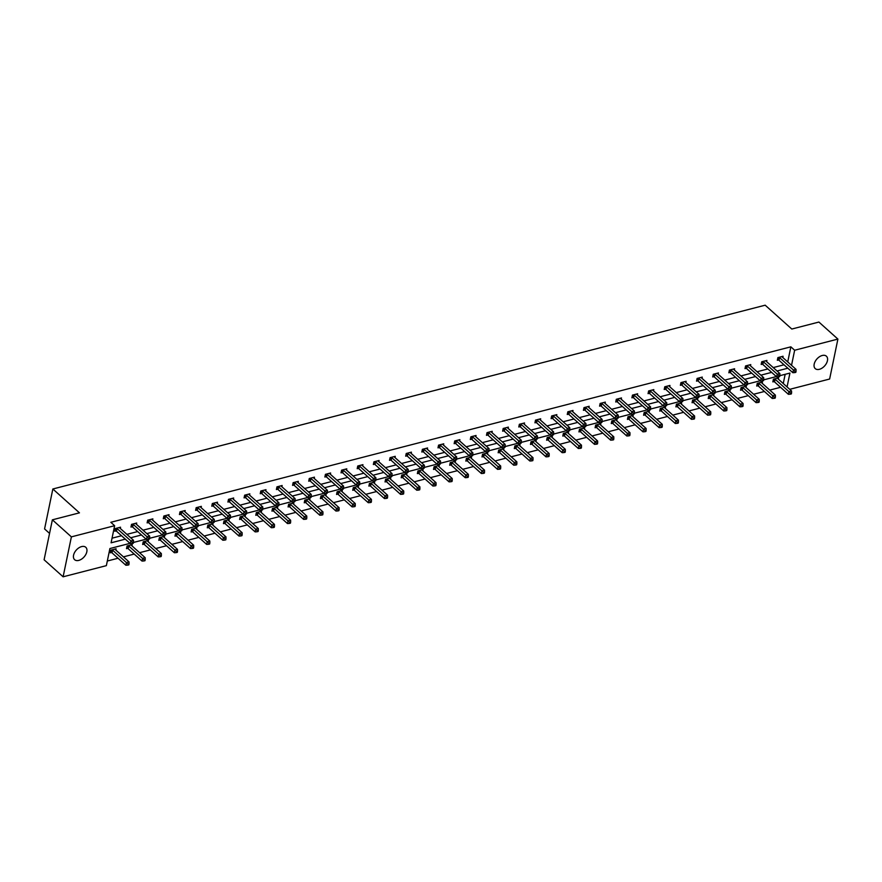 <?xml version="1.0" encoding="UTF-8"?>
<svg xmlns="http://www.w3.org/2000/svg" width="882" height="882" viewBox="0 0 882 882"><rect width="100%" height="100%" fill="white"/><g stroke="black" fill="none" stroke-linecap="round" stroke-linejoin="round"><path stroke-width="1.32" d="M81.629 546.586A8.346 5.193 -48.1 0 1 85.763 547.281A8.346 5.193 -48.1 0 1 85.841 554.436A8.346 5.193 -48.1 0 1 78.763 560.401A8.346 5.193 -48.1 0 1 74.628 559.706A8.346 5.193 -48.1 0 1 74.551 552.551A8.346 5.193 -48.1 0 1 81.629 546.586M822.245 355.49A8.346 5.193 -48.1 0 1 826.39 356.185A8.346 5.193 -48.1 0 1 826.456 363.34A8.346 5.193 -48.1 0 1 819.389 369.315A8.346 5.193 -48.1 0 1 815.244 368.621A8.346 5.193 -48.1 0 1 815.177 361.455A8.346 5.193 -48.1 0 1 822.245 355.49M49.557 533.401L44.574 528.935L52.843 488.992L765.179 305.194L791.804 329.041L818.893 322.051L837.9 339.085L829.631 379.028L789.743 389.326M107.317 561.018L118.056 558.24M123.414 556.862L134.218 554.072M139.577 552.694L150.37 549.905M155.739 548.516L166.533 545.738M171.891 544.348L182.695 541.57M188.053 540.181L198.847 537.392M204.216 536.013L215.01 533.224M220.368 531.846L231.172 529.057M236.53 527.679L247.324 524.889M252.693 523.5L263.486 520.722M268.845 519.333L279.649 516.554M285.007 515.165L295.801 512.376M301.17 510.998L311.963 508.208M317.322 506.83L328.126 504.041M333.484 502.663L344.278 499.873M349.647 498.484L360.44 495.706M365.798 494.317L376.603 491.539M381.961 490.149L392.755 487.36M398.124 485.982L408.917 483.193M414.275 481.815L425.08 479.025M430.438 477.647L441.232 474.858M446.601 473.469L457.394 470.69M462.752 469.301L473.557 466.523M478.915 465.134L489.708 462.344M495.078 460.966L505.871 458.177M511.229 456.799L522.034 454.01M527.392 452.631L538.185 449.842M543.555 448.453L554.348 445.675M559.706 444.285L570.511 441.507M575.869 440.118L586.662 437.329M592.031 435.951L602.825 433.161M608.183 431.783L618.988 428.994M624.346 427.616L635.139 424.826M640.508 423.437L651.302 420.659M656.66 419.27L667.465 416.491M672.823 415.102L683.616 412.313M688.985 410.935L699.779 408.146M705.137 406.767L715.941 403.978M721.3 402.6L732.093 399.811M737.462 398.421L748.256 395.643M753.614 394.254L764.418 391.476M769.777 390.087L780.57 387.297M130.007 543.356L109.897 548.538L106.358 565.649L63.107 576.806L71.387 536.862L114.627 525.705L111.088 542.816L125.31 539.145M71.387 536.862L52.369 519.829L44.1 559.772L63.107 576.806M136.445 524.294L136.71 523.026L131.528 524.36L130.966 527.061L132.124 526.763M168.771 515.948L169.024 514.691L163.843 516.025L163.291 518.726L164.449 518.429M201.085 507.613L201.35 506.356L196.168 507.69L195.606 510.391L196.763 510.083M233.399 499.278L233.664 498.01L228.482 499.344L227.92 502.045L229.077 501.748M265.725 490.932L265.978 489.675L260.796 491.009L260.245 493.711L261.403 493.413M298.039 482.597L298.303 481.34L293.122 482.675L292.559 485.376L293.717 485.067M330.353 474.262L330.618 472.995L325.436 474.329L324.874 477.03L326.031 476.732M362.678 465.917L362.932 464.66L357.75 465.994L357.199 468.695L358.357 468.397M394.993 457.582L395.257 456.325L390.076 457.659L389.513 460.36L390.671 460.051M427.307 449.247L427.572 447.979L422.39 449.313L421.828 452.014L422.985 451.716M459.632 440.901L459.886 439.644L454.704 440.978L454.153 443.679L455.31 443.381M491.947 432.566L492.211 431.309L487.029 432.643L486.467 435.344L487.625 435.035M524.261 424.231L524.525 422.963L519.344 424.297L518.781 426.998L519.939 426.701M556.586 415.885L556.84 414.628L551.658 415.962L551.107 418.663L552.264 418.366M588.9 407.55L589.165 406.293L583.983 407.627L583.421 410.328L584.579 410.02M621.215 399.215L621.479 397.947L616.298 399.281L615.735 401.983L616.904 401.685M653.54 390.869L653.794 389.612L648.612 390.947L648.061 393.648L649.218 393.35M685.854 382.534L686.119 381.278L680.937 382.612L680.375 385.313L681.532 385.004M718.168 374.2L718.433 372.932L713.251 374.266L712.689 376.967L713.858 376.669M750.494 365.854L750.747 364.597L745.566 365.931L745.014 368.632L746.172 368.334M782.808 357.519L783.073 356.262L777.891 357.596L777.329 360.297L778.486 359.988M112.047 538.185L121.507 535.738M126.865 534.36L137.669 531.57M143.027 530.181L153.821 527.403M159.19 526.014L169.983 523.235M175.342 521.846L186.146 519.057M191.504 517.679L202.298 514.89M207.667 513.511L218.46 510.722M223.819 509.344L234.623 506.555M239.981 505.166L250.775 502.387M256.144 500.998L266.937 498.22M272.295 496.831L283.1 494.041M288.458 492.663L299.252 489.874M304.621 488.496L315.414 485.706M320.772 484.328L331.577 481.539M336.935 480.15L347.728 477.371M353.098 475.982L363.891 473.204M369.249 471.815L380.054 469.026M385.412 467.647L396.205 464.858M401.575 463.48L412.368 460.691M417.726 459.313L428.531 456.523M433.889 455.134L444.682 452.356M450.052 450.967L460.845 448.188M466.203 446.799L477.008 444.01M482.366 442.632L493.159 439.842M498.528 438.464L509.322 435.675M514.68 434.297L525.485 431.507M530.843 430.118L541.636 427.34M547.005 425.951L557.799 423.173M563.157 421.783L573.962 418.994M579.32 417.616L590.113 414.827M595.482 413.449L606.276 410.659M611.634 409.281L622.438 406.492M627.797 405.103L638.59 402.324M643.959 400.935L654.753 398.157M660.111 396.768L670.915 393.978M676.274 392.6L687.067 389.811M692.436 388.433L703.23 385.643M708.588 384.265L719.392 381.476M724.75 380.087L735.544 377.309M740.913 375.919L751.707 373.141M757.065 371.752L767.869 368.963M773.227 367.585L784.021 364.795M787.725 361.929L790.856 346.835L110.823 522.298L114.627 525.705M766.645 361.686L766.91 360.429L761.728 361.763L761.166 364.464L762.335 364.167M734.331 370.021L734.596 368.764L729.414 370.098L728.852 372.799L730.009 372.502M702.017 378.367L702.27 377.099L697.089 378.444L696.537 381.134L697.695 380.837M669.692 386.702L669.956 385.445L664.774 386.779L664.212 389.48L665.381 389.183M637.377 395.037L637.642 393.78L632.46 395.114L631.898 397.815L633.056 397.517M605.063 403.383L605.317 402.115L600.135 403.46L599.584 406.15L600.741 405.852M572.738 411.718L573.002 410.461L567.821 411.795L567.258 414.496L568.416 414.198M540.423 420.053L540.688 418.796L535.506 420.13L534.944 422.831L536.102 422.533M508.109 428.398L508.363 427.131L503.181 428.476L502.63 431.166L503.787 430.868M475.784 436.733L476.048 435.476L470.867 436.81L470.304 439.512L471.462 439.214M443.47 445.068L443.734 443.811L438.552 445.145L437.99 447.847L439.148 447.549M411.155 453.414L411.409 452.146L406.227 453.491L405.676 456.181L406.834 455.884M378.83 461.749L379.095 460.492L373.913 461.826L373.351 464.527L374.508 464.23M346.516 470.084L346.78 468.827L341.599 470.161L341.036 472.862L342.194 472.565M314.201 478.43L314.455 477.162L309.273 478.507L308.722 481.197L309.88 480.899M281.876 486.765L282.141 485.508L276.959 486.842L276.397 489.543L277.554 489.245M249.562 495.1L249.827 493.843L244.645 495.177L244.082 497.878L245.24 497.58M217.248 503.446L217.501 502.178L212.319 503.523L211.768 506.213L212.926 505.915M184.922 511.781L185.187 510.524L180.005 511.858L179.443 514.559L180.601 514.261M152.608 520.115L152.873 518.859L147.691 520.193L147.129 522.894L148.286 522.596M120.294 528.461L120.547 527.193L115.366 528.538L114.814 531.229L115.972 530.931M52.369 519.829L79.457 512.839L52.843 488.992M790.856 346.835L794.649 350.242L837.9 339.085M787.064 386.922L789.93 373.075L779.842 375.688M776.358 376.581L763.68 379.855M760.207 380.748L747.517 384.023M744.044 384.916L731.365 388.19M727.882 389.083L715.203 392.358M711.73 393.262L699.04 396.525M695.567 397.429L682.889 400.704M679.405 401.597L666.726 404.871M663.253 405.764L650.563 409.039M647.09 409.932L634.412 413.206M630.928 414.099L618.249 417.373M614.776 418.277L602.086 421.541M598.613 422.445L585.935 425.719M582.451 426.612L569.772 429.887M566.299 430.78L553.609 434.054M550.136 434.947L537.458 438.222M533.974 439.115L521.295 442.389M517.822 443.293L505.132 446.557M501.66 447.461L488.981 450.735M485.497 451.628L472.818 454.903M469.345 455.796L456.656 459.07M453.183 459.963L440.504 463.237M437.02 464.13L424.341 467.405M420.868 468.309L408.179 471.572M404.706 472.476L392.027 475.751M388.543 476.644L375.864 479.918M372.391 480.811L359.702 484.086M356.229 484.979L343.55 488.253M340.066 489.146L327.387 492.421M323.915 493.325L311.225 496.588M307.752 497.492L295.073 500.767M291.589 501.66L278.91 504.934M275.438 505.827L262.748 509.101M259.275 509.994L246.596 513.269M243.112 514.162L230.434 517.436M226.961 518.34L214.271 521.604M210.798 522.508L198.119 525.782M194.635 526.675L181.957 529.95M178.484 530.843L165.794 534.117M162.321 535.01L149.642 538.285M146.158 539.178L133.48 542.452M791.529 365.335L794.649 350.242M130.668 537.766L141.473 534.977M146.831 533.588L157.624 530.81M162.994 529.421L173.787 526.642M179.145 525.253L189.95 522.464M195.308 521.086L206.101 518.296M211.471 516.918L222.264 514.129M227.622 512.751L238.427 509.961M243.785 508.572L254.578 505.794M259.947 504.405L270.741 501.626M276.099 500.237L286.904 497.448M292.262 496.07L303.055 493.281M308.424 491.902L319.218 489.113M324.576 487.735L335.38 484.946M340.739 483.557L351.532 480.778M356.901 479.389L367.695 476.611M373.053 475.222L383.857 472.432M389.216 471.054L400.009 468.265M405.378 466.887L416.172 464.097M421.53 462.719L432.334 459.93M437.692 458.541L448.486 455.762M453.855 454.373L464.649 451.595M470.007 450.206L480.811 447.417M486.169 446.038L496.963 443.249M502.332 441.871L513.126 439.082M518.484 437.704L529.288 434.914M534.646 433.525L545.44 430.747M550.809 429.358L561.602 426.579M566.961 425.19L577.765 422.401M583.123 421.023L593.917 418.233M599.286 416.855L610.079 414.066M615.438 412.688L626.242 409.898M631.6 408.509L642.394 405.731M647.763 404.342L658.556 401.564M663.914 400.174L674.719 397.385M680.077 396.007L690.871 393.218M696.24 391.84L707.033 389.05M712.391 387.672L723.196 384.883M728.554 383.494L739.348 380.715M744.717 379.326L755.51 376.548M760.868 375.159L771.673 372.369M777.031 370.991L787.824 368.202M783.26 383.516L785.167 374.31M111.496 552.529L110.338 552.827L110.9 550.125L116.082 548.791L115.818 550.048M127.658 548.361L126.501 548.659L127.063 545.958L132.234 544.624L131.98 545.881M143.821 544.183L142.652 544.492L143.215 541.791L148.397 540.457L148.132 541.713M159.973 540.016L158.815 540.313L159.377 537.623L164.559 536.278L164.295 537.546M176.135 535.848L174.978 536.146L175.54 533.445L180.711 532.111L180.457 533.367M192.298 531.681L191.129 531.978L191.692 529.277L196.873 527.943L196.609 529.2M208.45 527.513L207.292 527.811L207.854 525.11L213.036 523.776L212.771 525.033M224.612 523.346L223.455 523.643L224.017 520.942L229.188 519.608L228.934 520.865M240.775 519.167L239.606 519.476L240.169 516.775L245.35 515.441L245.086 516.698M256.927 515L255.769 515.297L256.331 512.607L261.513 511.262L261.248 512.53M273.089 510.832L271.932 511.13L272.494 508.429L277.665 507.095L277.411 508.352M289.252 506.665L288.083 506.963L288.646 504.261L293.827 502.927L293.563 504.184M305.404 502.497L304.246 502.795L304.808 500.094L309.99 498.76L309.725 500.017M321.566 498.33L320.409 498.628L320.971 495.927L326.142 494.593L325.888 495.849M337.729 494.152L336.56 494.46L337.122 491.759L342.304 490.425L342.04 491.682M353.88 489.984L352.723 490.282L353.285 487.592L358.467 486.247L358.202 487.514M370.043 485.817L368.885 486.114L369.448 483.413L374.618 482.079L374.365 483.336M386.206 481.649L385.037 481.947L385.599 479.246L390.781 477.912L390.517 479.169M402.357 477.482L401.2 477.779L401.762 475.078L406.944 473.744L406.679 475.001M418.52 473.314L417.362 473.612L417.925 470.911L423.095 469.577L422.842 470.834M434.683 469.136L433.514 469.445L434.076 466.743L439.258 465.398L438.993 466.666M450.834 464.968L449.677 465.266L450.239 462.576L455.421 461.231L455.156 462.499M466.997 460.801L465.839 461.099L466.402 458.397L471.572 457.063L471.319 458.32M483.16 456.633L481.991 456.931L482.553 454.23L487.735 452.896L487.47 454.153M499.311 452.466L498.154 452.764L498.716 450.063L503.898 448.729L503.633 449.985M515.474 448.299L514.316 448.596L514.879 445.895L520.049 444.561L519.796 445.818M531.637 444.12L530.468 444.429L531.03 441.728L536.212 440.383L535.947 441.65M547.788 439.953L546.631 440.25L547.193 437.56L552.375 436.215L552.11 437.483M563.951 435.785L562.793 436.083L563.355 433.382L568.526 432.048L568.273 433.305M580.113 431.618L578.945 431.915L579.507 429.214L584.689 427.88L584.424 429.137M596.265 427.45L595.107 427.748L595.67 425.047L600.851 423.713L600.587 424.97M612.428 423.283L611.27 423.581L611.832 420.879L617.003 419.545L616.75 420.802M628.59 419.104L627.422 419.413L627.984 416.712L633.166 415.367L632.901 416.635M644.742 414.937L643.584 415.235L644.147 412.544L649.328 411.199L649.064 412.467M660.905 410.769L659.747 411.067L660.309 408.366L665.48 407.032L665.226 408.289M677.067 406.602L675.899 406.9L676.461 404.199L681.643 402.865L681.378 404.121M693.219 402.435L692.061 402.732L692.624 400.031L697.805 398.697L697.541 399.954M709.382 398.267L708.224 398.565L708.786 395.864L713.957 394.53L713.703 395.786M725.544 394.089L724.376 394.386L724.938 391.696L730.12 390.351L729.855 391.619M741.696 389.921L740.538 390.219L741.101 387.529L746.282 386.184L746.018 387.452M757.859 385.754L756.701 386.051L757.263 383.35L762.434 382.016L762.18 383.273M774.021 381.586L772.853 381.884L773.415 379.183L778.597 377.849L778.332 379.106M779.578 357.618L779.015 360.308L792.863 372.711L793.414 370.01L779.578 357.618A1.301 0.695 11.7 0 0 779.225 357.375L779.049 357.298M795.013 371.509L794.792 372.59L795.829 372.325L796.049 371.245L795.013 371.509L793.414 370.01L796.005 369.349L782.169 356.945A1.301 0.695 11.7 0 1 781.959 356.67L781.904 356.56M779.015 360.308A1.301 0.695 11.7 0 0 778.663 360.077L777.494 359.503M792.863 372.711L794.792 372.59M796.049 371.245L796.005 369.349M773.018 381.101L774.187 381.674A1.301 0.695 -168.3 0 1 774.55 381.906L788.387 394.309L788.949 391.608L791.54 390.935L777.692 378.532A1.301 0.695 -168.3 0 1 777.483 378.268L777.439 378.146M774.572 378.885L774.749 378.973A1.301 0.695 -168.3 0 1 775.102 379.205L790.548 393.107L790.327 394.177L791.363 393.912L791.584 392.832L790.548 393.107M791.54 390.935L791.584 392.832M790.327 394.177L788.387 394.309M763.415 361.785L762.864 364.487L776.7 376.879L777.263 374.188L763.415 361.785A1.301 0.695 11.7 0 0 763.062 361.543L762.886 361.466M778.861 375.677L778.63 376.757L779.666 376.493L779.897 375.412L778.861 375.677L777.263 374.188L779.853 373.516L766.006 361.113A1.301 0.695 11.7 0 1 765.797 360.837L765.752 360.727M762.864 364.487A1.301 0.695 11.7 0 0 762.5 364.244L761.331 363.682M776.7 376.879L778.63 376.757M779.897 375.412L779.853 373.516M747.263 365.953L746.701 368.654L760.538 381.057L761.1 378.356L747.263 365.953A1.301 0.695 11.7 0 0 746.9 365.721L746.734 365.633M762.698 379.844L762.478 380.925L763.514 380.66L763.735 379.58L762.698 379.844L761.1 378.356L763.691 377.683L749.854 365.28A1.301 0.695 11.7 0 1 749.645 365.005L749.59 364.894M746.701 368.654A1.301 0.695 11.7 0 0 746.348 368.411L745.169 367.849M760.538 381.057L762.478 380.925M763.735 379.58L763.691 377.683M756.866 385.269L758.035 385.842A1.301 0.695 -168.3 0 1 758.388 386.073L772.235 398.477L772.786 395.775L775.377 395.103L761.541 382.711A1.301 0.695 -168.3 0 1 761.331 382.435L761.276 382.314M758.421 383.053L758.586 383.141A1.301 0.695 -168.3 0 1 758.95 383.372L774.385 397.275L774.164 398.355L775.201 398.08L775.421 396.999L774.385 397.275M775.377 395.103L775.421 396.999M774.164 398.355L772.235 398.477M740.704 389.436L741.872 390.009A1.301 0.695 -168.3 0 1 742.225 390.241L756.072 402.644L756.635 399.943L759.215 399.281L745.378 386.878A1.301 0.695 -168.3 0 1 745.169 386.603L745.125 386.481M742.258 387.22L742.435 387.308A1.301 0.695 -168.3 0 1 742.787 387.54L758.233 401.442L758.002 402.523L759.038 402.258L759.259 401.178L758.233 401.442M759.215 399.281L759.259 401.178M758.002 402.523L756.072 402.644M731.101 370.12L730.539 372.821L744.386 385.225L744.937 382.523L731.101 370.12A1.301 0.695 11.7 0 0 730.748 369.889L730.572 369.801M746.536 384.023L746.315 385.092L747.352 384.828L747.572 383.747L746.536 384.023L744.937 382.523L747.528 381.851L733.692 369.448A1.301 0.695 11.7 0 1 733.482 369.183L733.427 369.062M730.539 372.821A1.301 0.695 11.7 0 0 730.186 372.59L729.017 372.017M744.386 385.225L746.315 385.092M747.572 383.747L747.528 381.851M724.541 393.604L725.71 394.177A1.301 0.695 -168.3 0 1 726.073 394.408L739.91 406.811L740.472 404.11L743.063 403.449L729.216 391.046A1.301 0.695 -168.3 0 1 729.006 390.77L728.962 390.66M726.095 391.399L726.272 391.476A1.301 0.695 -168.3 0 1 726.625 391.718L742.071 405.61L741.85 406.69L742.887 406.426L743.107 405.345L742.071 405.61M743.063 403.449L743.107 405.345M741.85 406.69L739.91 406.811M714.938 374.288L714.387 376.989L728.223 389.392L728.786 386.691L714.938 374.288A1.301 0.695 11.7 0 0 714.585 374.056L714.409 373.968M730.384 388.19L730.153 389.271L731.189 388.995L731.421 387.915L730.384 388.19L728.786 386.691L731.376 386.029L717.529 373.626A1.301 0.695 11.7 0 1 717.32 373.351L717.275 373.229M714.387 376.989A1.301 0.695 11.7 0 0 714.023 376.757L712.854 376.184M728.223 389.392L730.153 389.271M731.421 387.915L731.376 386.029M708.389 397.771L709.558 398.344A1.301 0.695 -168.3 0 1 709.911 398.587L723.758 410.979L724.309 408.289L726.9 407.616L713.064 395.213A1.301 0.695 -168.3 0 1 712.854 394.938L712.799 394.827M709.944 395.566L710.109 395.643A1.301 0.695 -168.3 0 1 710.473 395.886L725.908 409.777L725.688 410.858L726.724 410.593L726.944 409.513L725.908 409.777M726.9 407.616L726.944 409.513M725.688 410.858L723.758 410.979M698.787 378.455L698.224 381.156L712.061 393.559L712.623 390.858L698.787 378.455A1.301 0.695 11.7 0 0 698.423 378.224L698.257 378.135M714.222 392.358L714.001 393.438L715.037 393.174L715.258 392.093L714.222 392.358L712.623 390.858L715.214 390.197L701.377 377.794A1.301 0.695 11.7 0 1 701.168 377.518L701.113 377.397M698.224 381.156A1.301 0.695 11.7 0 0 697.86 380.925L696.692 380.351M712.061 393.559L714.001 393.438M715.258 392.093L715.214 390.197M692.227 401.949L693.395 402.512A1.301 0.695 -168.3 0 1 693.748 402.754L707.596 415.157L708.158 412.456L710.738 411.784L696.901 399.381A1.301 0.695 -168.3 0 1 696.692 399.105L696.648 398.995M693.781 399.733L693.958 399.822A1.301 0.695 -168.3 0 1 694.31 400.053L709.756 413.945L709.525 415.025L710.561 414.76L710.782 413.68L709.756 413.945M710.738 411.784L710.782 413.68M709.525 415.025L707.596 415.157M682.624 382.634L682.062 385.324L695.909 397.727L696.46 395.026L682.624 382.634A1.301 0.695 11.7 0 0 682.271 382.391L682.095 382.314M698.059 396.525L697.838 397.606L698.875 397.341L699.095 396.261L698.059 396.525L696.46 395.026L699.051 394.364L685.215 381.961A1.301 0.695 11.7 0 1 685.005 381.685L684.95 381.575M682.062 385.324A1.301 0.695 11.7 0 0 681.709 385.092L680.54 384.519M695.909 397.727L697.838 397.606M699.095 396.261L699.051 394.364M676.064 406.117L677.233 406.69A1.301 0.695 -168.3 0 1 677.596 406.922L691.433 419.325L691.995 416.624L694.586 415.951L680.739 403.548A1.301 0.695 -168.3 0 1 680.529 403.283L680.485 403.162M677.619 403.901L677.795 403.989A1.301 0.695 -168.3 0 1 678.148 404.221L693.594 418.123L693.373 419.193L694.41 418.928L694.63 417.848L693.594 418.123M694.586 415.951L694.63 417.848M693.373 419.193L691.433 419.325M666.461 386.801L665.91 389.502L679.746 401.894L680.309 399.204L666.461 386.801A1.301 0.695 11.7 0 0 666.108 386.559L665.932 386.481M681.907 400.693L681.676 401.773L682.712 401.508L682.944 400.428L681.907 400.693L680.309 399.204L682.9 398.532L669.052 386.129A1.301 0.695 11.7 0 1 668.843 385.853L668.799 385.743M665.91 389.502A1.301 0.695 11.7 0 0 665.546 389.26L664.378 388.697M679.746 401.894L681.676 401.773M682.944 400.428L682.9 398.532M659.912 410.284L661.081 410.858A1.301 0.695 -168.3 0 1 661.434 411.089L675.281 423.492L675.832 420.791L678.423 420.119L664.587 407.727A1.301 0.695 -168.3 0 1 664.378 407.451L664.322 407.33M661.467 408.068L661.632 408.157A1.301 0.695 -168.3 0 1 661.996 408.388L677.431 422.291L677.211 423.371L678.247 423.095L678.467 422.015L677.431 422.291M678.423 420.119L678.467 422.015M677.211 423.371L675.281 423.492M650.31 390.969L649.747 393.67L663.584 406.073L664.146 403.372L650.31 390.969A1.301 0.695 11.7 0 0 649.946 390.737L649.78 390.649M665.745 404.86L665.524 405.94L666.56 405.676L666.781 404.595L665.745 404.86L664.146 403.372L666.737 402.699L652.901 390.296A1.301 0.695 11.7 0 1 652.691 390.02L652.636 389.91M649.747 393.67A1.301 0.695 11.7 0 0 649.384 393.427L648.215 392.865M663.584 406.073L665.524 405.94M666.781 404.595L666.737 402.699M643.75 414.452L644.918 415.025A1.301 0.695 -168.3 0 1 645.271 415.257L659.119 427.66L659.681 424.959L662.261 424.297L648.424 411.894A1.301 0.695 -168.3 0 1 648.215 411.618L648.171 411.497M645.304 412.236L645.481 412.324A1.301 0.695 -168.3 0 1 645.833 412.555L661.268 426.458L661.048 427.538L662.084 427.274L662.305 426.193L661.268 426.458M662.261 424.297L662.305 426.193M661.048 427.538L659.119 427.66M634.147 395.136L633.585 397.837L647.432 410.24L647.983 407.539L634.147 395.136A1.301 0.695 11.7 0 0 633.794 394.904L633.618 394.816M649.582 409.039L649.361 410.108L650.398 409.843L650.618 408.763L649.582 409.039L647.983 407.539L650.574 406.867L636.738 394.463A1.301 0.695 11.7 0 1 636.528 394.199L636.473 394.078M633.585 397.837A1.301 0.695 11.7 0 0 633.232 397.606L632.063 397.032M647.432 410.24L649.361 410.108M650.618 408.763L650.574 406.867M617.984 399.303L617.433 402.005L631.269 414.408L631.832 411.707L617.984 399.303A1.301 0.695 11.7 0 0 617.632 399.072L617.455 398.984M633.43 413.206L633.199 414.286L634.235 414.011L634.467 412.93L633.43 413.206L631.832 411.707L634.423 411.045L620.575 398.642A1.301 0.695 11.7 0 1 620.366 398.366L620.322 398.245M617.433 402.005A1.301 0.695 11.7 0 0 617.069 401.773L615.901 401.2M631.269 414.408L633.199 414.286M634.467 412.93L634.423 411.045M601.833 403.471L601.27 406.172L615.107 418.575L615.669 415.874L601.833 403.471A1.301 0.695 11.7 0 0 601.469 403.239L601.303 403.151M617.268 417.373L617.047 418.454L618.084 418.189L618.304 417.109L617.268 417.373L615.669 415.874L618.26 415.213L604.424 402.809A1.301 0.695 11.7 0 1 604.214 402.534L604.159 402.413M601.27 406.172A1.301 0.695 11.7 0 0 600.907 405.94L599.738 405.367M615.107 418.575L617.047 418.454M618.304 417.109L618.26 415.213M585.67 407.649L585.108 410.339L598.955 422.743L599.506 420.041L585.67 407.649A1.301 0.695 11.7 0 0 585.317 407.407L585.141 407.33M601.105 421.541L600.885 422.621L601.921 422.357L602.141 421.276L601.105 421.541L599.506 420.041L602.097 419.38L588.261 406.977A1.301 0.695 11.7 0 1 588.051 406.701L587.996 406.591M585.108 410.339A1.301 0.695 11.7 0 0 584.755 410.108L583.586 409.535M598.955 422.743L600.885 422.621M602.141 421.276L602.097 419.38M569.507 411.817L568.956 414.518L582.793 426.91L583.355 424.22L569.507 411.817A1.301 0.695 11.7 0 0 569.155 411.574L568.978 411.497M584.953 425.708L584.722 426.789L585.758 426.524L585.99 425.444L584.953 425.708L583.355 424.22L585.946 423.547L572.098 411.144A1.301 0.695 11.7 0 1 571.889 410.869L571.845 410.758M568.956 414.518A1.301 0.695 11.7 0 0 568.592 414.275L567.424 413.713M582.793 426.91L584.722 426.789M585.99 425.444L585.946 423.547M553.356 415.984L552.793 418.685L566.63 431.089L567.192 428.387L553.356 415.984A1.301 0.695 11.7 0 0 552.992 415.753L552.827 415.665M568.791 429.876L568.57 430.956L569.607 430.692L569.827 429.611L568.791 429.876L567.192 428.387L569.783 427.715L555.947 415.312A1.301 0.695 11.7 0 1 555.737 415.036L555.682 414.926M552.793 418.685A1.301 0.695 11.7 0 0 552.43 418.443L551.261 417.881M566.63 431.089L568.57 430.956M569.827 429.611L569.783 427.715M537.193 420.152L536.631 422.853L550.478 435.256L551.029 432.555L537.193 420.152A1.301 0.695 11.7 0 0 536.84 419.92L536.664 419.832M552.628 434.054L552.408 435.124L553.444 434.859L553.664 433.779L552.628 434.054L551.029 432.555L553.62 431.882L539.784 419.479A1.301 0.695 11.7 0 1 539.575 419.215L539.519 419.093M536.631 422.853A1.301 0.695 11.7 0 0 536.278 422.621L535.109 422.048M550.478 435.256L552.408 435.124M553.664 433.779L553.62 431.882M521.03 424.319L520.479 427.02L534.316 439.423L534.878 436.722L521.03 424.319A1.301 0.695 11.7 0 0 520.678 424.088L520.501 423.999M536.476 438.222L536.245 439.302L537.281 439.027L537.513 437.957L536.476 438.222L534.878 436.722L537.469 436.061L523.621 423.658A1.301 0.695 11.7 0 1 523.412 423.382L523.368 423.261M520.479 427.02A1.301 0.695 11.7 0 0 520.115 426.789L518.947 426.215M534.316 439.423L536.245 439.302M537.513 437.957L537.469 436.061M504.879 428.487L504.317 431.188L518.153 443.591L518.715 440.89L504.879 428.487A1.301 0.695 11.7 0 0 504.515 428.255L504.35 428.167M520.314 442.389L520.093 443.47L521.13 443.205L521.35 442.125L520.314 442.389L518.715 440.89L521.306 440.228L507.47 427.825A1.301 0.695 11.7 0 1 507.26 427.55L507.205 427.439M504.317 431.188A1.301 0.695 11.7 0 0 503.953 430.956L502.784 430.383M518.153 443.591L520.093 443.47M521.35 442.125L521.306 440.228M488.716 432.665L488.154 435.355L502.001 447.758L502.553 445.057L488.716 432.665A1.301 0.695 11.7 0 0 488.363 432.423L488.187 432.345M504.151 446.557L503.931 447.637L504.967 447.372L505.188 446.292L504.151 446.557L502.553 445.057L505.143 444.396L491.307 431.993A1.301 0.695 11.7 0 1 491.098 431.717L491.042 431.607M488.154 435.355A1.301 0.695 11.7 0 0 487.801 435.124L486.632 434.55M502.001 447.758L503.931 447.637M505.188 446.292L505.143 444.396M627.587 418.619L628.756 419.193A1.301 0.695 -168.3 0 1 629.12 419.424L642.956 431.827L643.518 429.126L646.109 428.465L632.262 416.061A1.301 0.695 -168.3 0 1 632.052 415.786L632.008 415.676M629.142 416.414L629.318 416.491A1.301 0.695 -168.3 0 1 629.671 416.734L645.117 430.625L644.896 431.706L645.933 431.441L646.153 430.361L645.117 430.625M646.109 428.465L646.153 430.361M644.896 431.706L642.956 431.827M611.435 422.798L612.604 423.36A1.301 0.695 -168.3 0 1 612.957 423.603L626.804 435.995L627.356 433.305L629.946 432.632L616.11 420.229A1.301 0.695 -168.3 0 1 615.901 419.953L615.845 419.843M612.99 420.582L613.155 420.659A1.301 0.695 -168.3 0 1 613.519 420.901L628.954 434.793L628.734 435.873L629.77 435.609L629.991 434.528L628.954 434.793M629.946 432.632L629.991 434.528M628.734 435.873L626.804 435.995M595.273 426.965L596.441 427.527A1.301 0.695 -168.3 0 1 596.794 427.77L610.642 440.173L611.204 437.472L613.784 436.799L599.947 424.396A1.301 0.695 -168.3 0 1 599.738 424.121L599.694 424.01M596.827 424.749L597.004 424.837A1.301 0.695 -168.3 0 1 597.357 425.069L612.792 438.96L612.571 440.041L613.607 439.776L613.828 438.696L612.792 438.96M613.784 436.799L613.828 438.696M612.571 440.041L610.642 440.173M579.11 431.133L580.279 431.706A1.301 0.695 -168.3 0 1 580.643 431.937L594.479 444.341L595.041 441.639L597.632 440.967L583.785 428.564A1.301 0.695 -168.3 0 1 583.575 428.299L583.531 428.178M580.665 428.917L580.841 429.005A1.301 0.695 -168.3 0 1 581.194 429.236L596.64 443.139L596.419 444.208L597.456 443.944L597.676 442.863L596.64 443.139M597.632 440.967L597.676 442.863M596.419 444.208L594.479 444.341M562.959 435.3L564.127 435.873A1.301 0.695 -168.3 0 1 564.48 436.105L578.327 448.508L578.879 445.807L581.47 445.134L567.633 432.742A1.301 0.695 -168.3 0 1 567.424 432.467L567.369 432.345M564.513 433.084L564.678 433.172A1.301 0.695 -168.3 0 1 565.042 433.404L580.477 447.306L580.257 448.387L581.293 448.111L581.514 447.031L580.477 447.306M581.47 445.134L581.514 447.031M580.257 448.387L578.327 448.508M546.796 439.468L547.965 440.041A1.301 0.695 -168.3 0 1 548.317 440.272L562.165 452.675L562.727 449.974L565.307 449.313L551.471 436.91A1.301 0.695 -168.3 0 1 551.261 436.634L551.217 436.513M548.35 437.252L548.527 437.34A1.301 0.695 -168.3 0 1 548.88 437.571L564.315 451.474L564.094 452.554L565.13 452.29L565.351 451.209L564.315 451.474M565.307 449.313L565.351 451.209M564.094 452.554L562.165 452.675M530.633 443.635L531.802 444.208A1.301 0.695 -168.3 0 1 532.166 444.44L546.002 456.843L546.564 454.142L549.155 453.48L535.308 441.077A1.301 0.695 -168.3 0 1 535.098 440.802L535.054 440.691M532.188 441.43L532.364 441.507A1.301 0.695 -168.3 0 1 532.717 441.75L548.163 455.641L547.942 456.722L548.979 456.457L549.199 455.377L548.163 455.641M549.155 453.48L549.199 455.377M547.942 456.722L546.002 456.843M514.482 447.813L515.65 448.376A1.301 0.695 -168.3 0 1 516.003 448.618L529.85 461.01L530.402 458.32L532.993 457.648L519.156 445.245A1.301 0.695 -168.3 0 1 518.947 444.969L518.892 444.859M516.036 445.597L516.202 445.675A1.301 0.695 -168.3 0 1 516.565 445.917L532 459.809L531.78 460.889L532.816 460.625L533.037 459.544L532 459.809M532.993 457.648L533.037 459.544M531.78 460.889L529.85 461.01M498.319 451.981L499.488 452.543A1.301 0.695 -168.3 0 1 499.84 452.786L513.688 465.189L514.25 462.488L516.83 461.815L502.994 449.412A1.301 0.695 -168.3 0 1 502.784 449.136L502.74 449.026M499.873 449.765L500.05 449.853A1.301 0.695 -168.3 0 1 500.403 450.085L515.838 463.976L515.617 465.057L516.654 464.792L516.874 463.712L515.838 463.976M516.83 461.815L516.874 463.712M515.617 465.057L513.688 465.189M482.156 456.148L483.325 456.722A1.301 0.695 -168.3 0 1 483.689 456.953L497.525 469.356L498.087 466.655L500.678 465.983L486.831 453.58A1.301 0.695 -168.3 0 1 486.621 453.315L486.577 453.194M483.711 453.932L483.887 454.021A1.301 0.695 -168.3 0 1 484.24 454.252L499.686 468.155L499.466 469.224L500.502 468.959L500.722 467.879L499.686 468.155M500.678 465.983L500.722 467.879M499.466 469.224L497.525 469.356M472.554 436.833L472.002 439.534L485.839 451.926L486.401 449.236L472.554 436.833A1.301 0.695 11.7 0 0 472.201 436.59L472.024 436.513M488 450.724L487.768 451.805L488.804 451.54L489.036 450.459L488 450.724L486.401 449.236L488.992 448.563L475.144 436.16A1.301 0.695 11.7 0 1 474.935 435.884L474.891 435.774M472.002 439.534A1.301 0.695 11.7 0 0 471.638 439.291L470.47 438.729M485.839 451.926L487.768 451.805M489.036 450.459L488.992 448.563M466.005 460.316L467.173 460.889A1.301 0.695 -168.3 0 1 467.526 461.121L481.374 473.524L481.925 470.823L484.516 470.15L470.679 457.758A1.301 0.695 -168.3 0 1 470.47 457.482L470.415 457.361M467.559 458.1L467.725 458.188A1.301 0.695 -168.3 0 1 468.088 458.42L483.523 472.322L483.303 473.402L484.339 473.127L484.56 472.046L483.523 472.322M484.516 470.15L484.56 472.046M483.303 473.402L481.374 473.524M456.402 441L455.84 443.701L469.676 456.104L470.238 453.403L456.402 441A1.301 0.695 11.7 0 0 456.038 440.768L455.873 440.68M471.837 454.892L471.616 455.972L472.653 455.707L472.873 454.627L471.837 454.892L470.238 453.403L472.829 452.731L458.993 440.327A1.301 0.695 11.7 0 1 458.783 440.063L458.728 439.942M455.84 443.701A1.301 0.695 11.7 0 0 455.476 443.459L454.307 442.896M469.676 456.104L471.616 455.972M472.873 454.627L472.829 452.731M449.842 464.483L451.011 465.057A1.301 0.695 -168.3 0 1 451.363 465.288L465.211 477.691L465.773 474.99L468.353 474.329L454.517 461.925A1.301 0.695 -168.3 0 1 454.307 461.65L454.263 461.529M451.397 462.267L451.573 462.355A1.301 0.695 -168.3 0 1 451.926 462.587L467.361 476.489L467.14 477.57L468.177 477.305L468.397 476.225L467.361 476.489M468.353 474.329L468.397 476.225M467.14 477.57L465.211 477.691M440.239 445.167L439.677 447.869L453.524 460.272L454.076 457.571L440.239 445.167A1.301 0.695 11.7 0 0 439.886 444.936L439.71 444.848M455.674 459.07L455.454 460.15L456.49 459.875L456.711 458.794L455.674 459.07L454.076 457.571L456.667 456.898L442.83 444.495A1.301 0.695 11.7 0 1 442.621 444.23L442.566 444.109M439.677 447.869A1.301 0.695 11.7 0 0 439.324 447.637L438.156 447.064M453.524 460.272L455.454 460.15M456.711 458.794L456.667 456.898M433.679 468.651L434.848 469.224A1.301 0.695 -168.3 0 1 435.212 469.456L449.048 481.859L449.611 479.158L452.201 478.496L438.354 466.093A1.301 0.695 -168.3 0 1 438.145 465.817L438.1 465.707M435.234 466.446L435.41 466.523A1.301 0.695 -168.3 0 1 435.763 466.765L451.209 480.657L450.989 481.737L452.025 481.473L452.245 480.392L451.209 480.657M452.201 478.496L452.245 480.392M450.989 481.737L449.048 481.859M424.077 449.335L423.525 452.036L437.362 464.439L437.924 461.738L424.077 449.335A1.301 0.695 11.7 0 0 423.724 449.103L423.547 449.015M439.523 463.237L439.291 464.318L440.327 464.042L440.559 462.973L439.523 463.237L437.924 461.738L440.515 461.077L426.668 448.673A1.301 0.695 11.7 0 1 426.458 448.398L426.414 448.277M423.525 452.036A1.301 0.695 11.7 0 0 423.162 451.805L421.993 451.231M437.362 464.439L439.291 464.318M440.559 462.973L440.515 461.077M417.528 472.829L418.696 473.391A1.301 0.695 -168.3 0 1 419.049 473.634L432.897 486.026L433.448 483.336L436.039 482.663L422.202 470.26A1.301 0.695 -168.3 0 1 421.993 469.985L421.938 469.874M419.082 470.613L419.248 470.69A1.301 0.695 -168.3 0 1 419.612 470.933L435.047 484.824L434.826 485.905L435.862 485.64L436.083 484.56L435.047 484.824M436.039 482.663L436.083 484.56M434.826 485.905L432.897 486.026M407.925 453.502L407.363 456.203L421.199 468.607L421.761 465.905L407.925 453.502A1.301 0.695 11.7 0 0 407.561 453.271L407.396 453.183M423.36 467.405L423.139 468.485L424.176 468.221L424.396 467.14L423.36 467.405L421.761 465.905L424.352 465.244L410.516 452.841A1.301 0.695 11.7 0 1 410.306 452.565L410.251 452.455M407.363 456.203A1.301 0.695 11.7 0 0 406.999 455.972L405.83 455.399M421.199 468.607L423.139 468.485M424.396 467.14L424.352 465.244M401.365 476.997L402.534 477.559A1.301 0.695 -168.3 0 1 402.887 477.801L416.734 490.205L417.296 487.503L419.876 486.831L406.04 474.428A1.301 0.695 -168.3 0 1 405.83 474.152L405.786 474.042M402.92 474.781L403.096 474.869A1.301 0.695 -168.3 0 1 403.449 475.1L418.884 488.992L418.663 490.072L419.7 489.808L419.92 488.727L418.884 488.992M419.876 486.831L419.92 488.727M418.663 490.072L416.734 490.205M391.762 457.681L391.2 460.371L405.047 472.774L405.599 470.073L391.762 457.681A1.301 0.695 11.7 0 0 391.41 457.438L391.233 457.361M407.197 471.572L406.977 472.653L408.013 472.388L408.234 471.308L407.197 471.572L405.599 470.073L408.19 469.411L394.353 457.008A1.301 0.695 11.7 0 1 394.144 456.733L394.089 456.622M391.2 460.371A1.301 0.695 11.7 0 0 390.847 460.139L389.679 459.566M405.047 472.774L406.977 472.653M408.234 471.308L408.19 469.411M385.202 481.164L386.371 481.737A1.301 0.695 -168.3 0 1 386.735 481.969L400.571 494.372L401.134 491.671L403.724 490.998L389.877 478.595A1.301 0.695 -168.3 0 1 389.668 478.331L389.623 478.209M386.757 478.948L386.933 479.036A1.301 0.695 -168.3 0 1 387.286 479.268L402.732 493.17L402.512 494.24L403.548 493.975L403.769 492.895L402.732 493.17M403.724 490.998L403.769 492.895M402.512 494.24L400.571 494.372M375.6 461.848L375.048 464.549L388.885 476.942L389.447 474.251L375.6 461.848A1.301 0.695 11.7 0 0 375.247 461.606L375.07 461.529M391.046 475.74L390.814 476.82L391.851 476.556L392.082 475.475L391.046 475.74L389.447 474.251L392.038 473.579L378.191 461.176A1.301 0.695 11.7 0 1 377.981 460.9L377.937 460.79M375.048 464.549A1.301 0.695 11.7 0 0 374.685 464.307L373.516 463.745M388.885 476.942L390.814 476.82M392.082 475.475L392.038 473.579M369.051 485.332L370.22 485.905A1.301 0.695 -168.3 0 1 370.572 486.136L384.42 498.539L384.971 495.838L387.562 495.166L373.725 482.774A1.301 0.695 -168.3 0 1 373.516 482.498L373.461 482.377M370.605 483.115L370.771 483.204A1.301 0.695 -168.3 0 1 371.135 483.435L386.57 497.338L386.349 498.418L387.385 498.143L387.606 497.062L386.57 497.338M387.562 495.166L387.606 497.062M386.349 498.418L384.42 498.539M359.448 466.016L358.886 468.717L372.722 481.12L373.284 478.419L359.448 466.016A1.301 0.695 11.7 0 0 359.084 465.784L358.919 465.696M374.883 479.907L374.663 480.988L375.699 480.723L375.919 479.643L374.883 479.907L373.284 478.419L375.875 477.746L362.039 465.343A1.301 0.695 11.7 0 1 361.829 465.079L361.774 464.957M358.886 468.717A1.301 0.695 11.7 0 0 358.522 468.474L357.353 467.912M372.722 481.12L374.663 480.988M375.919 479.643L375.875 477.746M343.285 470.183L342.723 472.884L356.571 485.287L357.122 482.586L343.285 470.183A1.301 0.695 11.7 0 0 342.933 469.952L342.756 469.863M358.72 484.086L358.5 485.166L359.536 484.891L359.757 483.81L358.72 484.086L357.122 482.586L359.713 481.914L345.876 469.511A1.301 0.695 11.7 0 1 345.667 469.246L345.612 469.125M342.723 472.884A1.301 0.695 11.7 0 0 342.37 472.653L341.202 472.079M356.571 485.287L358.5 485.166M359.757 483.81L359.713 481.914M327.123 474.351L326.572 477.052L340.408 489.455L340.97 486.754L327.123 474.351A1.301 0.695 11.7 0 0 326.77 474.119L326.594 474.031M342.569 488.253L342.337 489.334L343.374 489.058L343.605 487.989L342.569 488.253L340.97 486.754L343.561 486.092L329.714 473.689A1.301 0.695 11.7 0 1 329.504 473.413L329.46 473.292M326.572 477.052A1.301 0.695 11.7 0 0 326.208 476.82L325.039 476.247M340.408 489.455L342.337 489.334M343.605 487.989L343.561 486.092M310.971 478.518L310.409 481.219L324.245 493.622L324.808 490.921L310.971 478.518A1.301 0.695 11.7 0 0 310.607 478.287L310.442 478.198M326.406 492.421L326.186 493.501L327.222 493.236L327.442 492.156L326.406 492.421L324.808 490.921L327.398 490.26L313.562 477.857A1.301 0.695 11.7 0 1 313.353 477.581L313.297 477.471M310.409 481.219A1.301 0.695 11.7 0 0 310.045 480.988L308.876 480.414M324.245 493.622L326.186 493.501M327.442 492.156L327.398 490.26M294.808 482.697L294.246 485.387L308.094 497.79L308.645 495.089L294.808 482.697A1.301 0.695 11.7 0 0 294.456 482.454L294.279 482.377M310.243 496.588L310.023 497.668L311.059 497.404L311.28 496.323L310.243 496.588L308.645 495.089L311.236 494.427L297.399 482.024A1.301 0.695 11.7 0 1 297.19 481.748L297.135 481.638M294.246 485.387A1.301 0.695 11.7 0 0 293.893 485.155L292.725 484.582M308.094 497.79L310.023 497.668M311.28 496.323L311.236 494.427M278.646 486.864L278.095 489.565L291.931 501.957L292.493 499.267L278.646 486.864A1.301 0.695 11.7 0 0 278.293 486.621L278.117 486.544M294.092 500.755L293.86 501.836L294.897 501.571L295.128 500.491L294.092 500.755L292.493 499.267L295.084 498.595L281.237 486.191A1.301 0.695 11.7 0 1 281.027 485.916L280.983 485.806M278.095 489.565A1.301 0.695 11.7 0 0 277.731 489.323L276.562 488.76M291.931 501.957L293.86 501.836M295.128 500.491L295.084 498.595M262.494 491.031L261.932 493.733L275.768 506.136L276.331 503.435L262.494 491.031A1.301 0.695 11.7 0 0 262.13 490.8L261.965 490.712M277.929 504.923L277.709 506.003L278.745 505.739L278.966 504.658L277.929 504.923L276.331 503.435L278.921 502.762L265.085 490.359A1.301 0.695 11.7 0 1 264.876 490.094L264.82 489.973M261.932 493.733A1.301 0.695 11.7 0 0 261.568 493.49L260.399 492.928M275.768 506.136L277.709 506.003M278.966 504.658L278.921 502.762M246.332 495.199L245.769 497.9L259.617 510.303L260.168 507.602L246.332 495.199A1.301 0.695 11.7 0 0 245.979 494.967L245.802 494.879M261.767 509.101L261.546 510.182L262.582 509.906L262.803 508.826L261.767 509.101L260.168 507.602L262.759 506.93L248.922 494.537A1.301 0.695 11.7 0 1 248.713 494.262L248.658 494.141M245.769 497.9A1.301 0.695 11.7 0 0 245.417 497.668L244.248 497.095M259.617 510.303L261.546 510.182M262.803 508.826L262.759 506.93M230.169 499.366L229.618 502.067L243.454 514.471L244.016 511.769L230.169 499.366A1.301 0.695 11.7 0 0 229.816 499.135L229.64 499.047M245.615 513.269L245.383 514.349L246.42 514.074L246.651 513.004L245.615 513.269L244.016 511.769L246.607 511.108L232.76 498.705A1.301 0.695 11.7 0 1 232.55 498.429L232.506 498.308M229.618 502.067A1.301 0.695 11.7 0 0 229.254 501.836L228.085 501.263M243.454 514.471L245.383 514.349M246.651 513.004L246.607 511.108M214.017 503.534L213.455 506.235L227.291 518.638L227.854 515.937L214.017 503.534A1.301 0.695 11.7 0 0 213.653 503.302L213.488 503.214M229.452 517.436L229.232 518.517L230.268 518.252L230.489 517.172L229.452 517.436L227.854 515.937L230.445 515.275L216.608 502.872A1.301 0.695 11.7 0 1 216.399 502.597L216.344 502.486M213.455 506.235A1.301 0.695 11.7 0 0 213.091 506.003L211.923 505.43M227.291 518.638L229.232 518.517M230.489 517.172L230.445 515.275M352.888 489.499L354.057 490.072A1.301 0.695 -168.3 0 1 354.41 490.304L368.257 502.707L368.819 500.006L371.399 499.344L357.563 486.941A1.301 0.695 -168.3 0 1 357.353 486.666L357.309 486.544M354.443 487.283L354.619 487.371A1.301 0.695 -168.3 0 1 354.972 487.603L370.407 501.505L370.186 502.586L371.223 502.321L371.443 501.241L370.407 501.505M371.399 499.344L371.443 501.241M370.186 502.586L368.257 502.707M336.726 493.666L337.894 494.24A1.301 0.695 -168.3 0 1 338.258 494.471L352.094 506.874L352.657 504.173L355.248 503.512L341.4 491.109A1.301 0.695 -168.3 0 1 341.191 490.833L341.147 490.723M338.28 491.461L338.456 491.539A1.301 0.695 -168.3 0 1 338.809 491.781L354.255 505.673L354.035 506.753L355.071 506.488L355.292 505.408L354.255 505.673M355.248 503.512L355.292 505.408M354.035 506.753L352.094 506.874M320.574 497.845L321.743 498.407A1.301 0.695 -168.3 0 1 322.095 498.65L335.943 511.042L336.494 508.352L339.085 507.679L325.249 495.276A1.301 0.695 -168.3 0 1 325.039 495L324.984 494.89M322.128 495.629L322.294 495.706A1.301 0.695 -168.3 0 1 322.658 495.949L338.093 509.84L337.872 510.921L338.909 510.656L339.129 509.575L338.093 509.84M339.085 507.679L339.129 509.575M337.872 510.921L335.943 511.042M304.411 502.012L305.58 502.575A1.301 0.695 -168.3 0 1 305.933 502.817L319.78 515.22L320.342 512.519L322.922 511.847L309.086 499.444A1.301 0.695 -168.3 0 1 308.876 499.168L308.832 499.058M305.966 499.796L306.142 499.885A1.301 0.695 -168.3 0 1 306.495 500.116L321.93 514.008L321.71 515.088L322.746 514.823L322.966 513.743L321.93 514.008M322.922 511.847L322.966 513.743M321.71 515.088L319.78 515.22M288.249 506.18L289.417 506.753A1.301 0.695 -168.3 0 1 289.781 506.985L303.617 519.388L304.18 516.687L306.771 516.014L292.923 503.611A1.301 0.695 -168.3 0 1 292.714 503.346L292.67 503.225M289.803 503.964L289.98 504.052A1.301 0.695 -168.3 0 1 290.332 504.284L305.778 518.186L305.558 519.255L306.594 518.991L306.815 517.91L305.778 518.186M306.771 516.014L306.815 517.91M305.558 519.255L303.617 519.388M272.097 510.347L273.266 510.921A1.301 0.695 -168.3 0 1 273.618 511.152L287.466 523.555L288.017 520.854L290.608 520.182L276.772 507.789A1.301 0.695 -168.3 0 1 276.562 507.514L276.507 507.393M273.652 508.131L273.817 508.219A1.301 0.695 -168.3 0 1 274.181 508.451L289.616 522.353L289.395 523.434L290.432 523.158L290.652 522.078L289.616 522.353M290.608 520.182L290.652 522.078M289.395 523.434L287.466 523.555M255.934 514.515L257.103 515.088A1.301 0.695 -168.3 0 1 257.456 515.32L271.303 527.723L271.865 525.022L274.445 524.36L260.609 511.957A1.301 0.695 -168.3 0 1 260.399 511.681L260.355 511.56M257.489 512.299L257.665 512.387A1.301 0.695 -168.3 0 1 258.018 512.618L273.453 526.521L273.233 527.601L274.269 527.337L274.489 526.256L273.453 526.521M274.445 524.36L274.489 526.256M273.233 527.601L271.303 527.723M239.772 518.682L240.94 519.255A1.301 0.695 -168.3 0 1 241.304 519.487L255.141 531.89L255.703 529.189L258.294 528.527L244.446 516.124A1.301 0.695 -168.3 0 1 244.237 515.849L244.193 515.738M241.326 516.477L241.503 516.554A1.301 0.695 -168.3 0 1 241.855 516.797L257.301 530.688L257.081 531.769L258.117 531.504L258.338 530.424L257.301 530.688M258.294 528.527L258.338 530.424M257.081 531.769L255.141 531.89M223.62 522.861L224.789 523.423A1.301 0.695 -168.3 0 1 225.142 523.665L238.989 536.058L239.54 533.367L242.131 532.695L228.295 520.292A1.301 0.695 -168.3 0 1 228.085 520.016L228.03 519.906M225.175 520.645L225.34 520.722A1.301 0.695 -168.3 0 1 225.704 520.964L241.139 534.856L240.918 535.936L241.955 535.672L242.175 534.591L241.139 534.856M242.131 532.695L242.175 534.591M240.918 535.936L238.989 536.058M207.457 527.028L208.626 527.59A1.301 0.695 -168.3 0 1 208.979 527.833L222.826 540.236L223.389 537.535L225.968 536.862L212.132 524.459A1.301 0.695 -168.3 0 1 211.923 524.184L211.878 524.073M209.012 524.812L209.188 524.9A1.301 0.695 -168.3 0 1 209.541 525.132L224.976 539.023L224.756 540.104L225.792 539.839L226.013 538.759L224.976 539.023M225.968 536.862L226.013 538.759M224.756 540.104L222.826 540.236M197.855 507.712L197.292 510.402L211.14 522.806L211.691 520.104L197.855 507.712A1.301 0.695 11.7 0 0 197.502 507.47L197.325 507.393M213.29 521.604L213.069 522.684L214.106 522.42L214.326 521.339L213.29 521.604L211.691 520.104L214.282 519.443L200.446 507.04A1.301 0.695 11.7 0 1 200.236 506.764L200.181 506.654M197.292 510.402A1.301 0.695 11.7 0 0 196.94 510.171L195.771 509.598M211.14 522.806L213.069 522.684M214.326 521.339L214.282 519.443M191.295 531.196L192.463 531.769A1.301 0.695 -168.3 0 1 192.827 532L206.664 544.403L207.226 541.702L209.817 541.03L195.969 528.627A1.301 0.695 -168.3 0 1 195.76 528.362L195.716 528.241M192.849 528.98L193.026 529.068A1.301 0.695 -168.3 0 1 193.379 529.299L208.825 543.202L208.604 544.271L209.64 544.007L209.861 542.926L208.825 543.202M209.817 541.03L209.861 542.926M208.604 544.271L206.664 544.403M181.692 511.88L181.141 514.581L194.977 526.973L195.539 524.283L181.692 511.88A1.301 0.695 11.7 0 0 181.339 511.637L181.163 511.56M197.138 525.771L196.906 526.852L197.943 526.587L198.174 525.507L197.138 525.771L195.539 524.283L198.13 523.61L184.283 511.207A1.301 0.695 11.7 0 1 184.073 510.932L184.029 510.821M181.141 514.581A1.301 0.695 11.7 0 0 180.777 514.338L179.608 513.776M194.977 526.973L196.906 526.852M198.174 525.507L198.13 523.61M175.143 535.363L176.312 535.936A1.301 0.695 -168.3 0 1 176.665 536.168L190.512 548.571L191.063 545.87L193.654 545.197L179.818 532.805A1.301 0.695 -168.3 0 1 179.608 532.53L179.553 532.408M176.698 533.147L176.863 533.235A1.301 0.695 -168.3 0 1 177.227 533.467L192.662 547.369L192.441 548.45L193.478 548.174L193.698 547.094L192.662 547.369M193.654 545.197L193.698 547.094M192.441 548.45L190.512 548.571M165.54 516.047L164.978 518.748L178.814 531.151L179.377 528.45L165.54 516.047A1.301 0.695 11.7 0 0 165.177 515.816L165.011 515.727M180.975 529.939L180.755 531.019L181.791 530.755L182.012 529.674L180.975 529.939L179.377 528.45L181.968 527.778L168.131 515.375A1.301 0.695 11.7 0 1 167.922 515.11L167.867 514.989M164.978 518.748A1.301 0.695 11.7 0 0 164.614 518.506L163.446 517.943M178.814 531.151L180.755 531.019M182.012 529.674L181.968 527.778M158.981 539.53L160.149 540.104A1.301 0.695 -168.3 0 1 160.502 540.335L174.349 552.738L174.912 550.037L177.491 549.376L163.655 536.973A1.301 0.695 -168.3 0 1 163.446 536.697L163.402 536.576M160.535 537.314L160.711 537.403A1.301 0.695 -168.3 0 1 161.064 537.634L176.499 551.537L176.279 552.617L177.315 552.352L177.536 551.272L176.499 551.537M177.491 549.376L177.536 551.272M176.279 552.617L174.349 552.738M149.378 520.215L148.815 522.916L162.663 535.319L163.214 532.618L149.378 520.215A1.301 0.695 11.7 0 0 149.025 519.983L148.849 519.895M164.813 534.117L164.592 535.198L165.629 534.922L165.849 533.842L164.813 534.117L163.214 532.618L165.805 531.945L151.969 519.553A1.301 0.695 11.7 0 1 151.759 519.278L151.704 519.156M148.815 522.916A1.301 0.695 11.7 0 0 148.463 522.684L147.294 522.111M162.663 535.319L164.592 535.198M165.849 533.842L165.805 531.945M142.818 543.698L143.987 544.271A1.301 0.695 -168.3 0 1 144.35 544.503L158.187 556.906L158.749 554.205L161.34 553.543L147.492 541.14A1.301 0.695 -168.3 0 1 147.283 540.864L147.239 540.754M144.372 541.493L144.549 541.57A1.301 0.695 -168.3 0 1 144.902 541.813L160.348 555.704L160.127 556.785L161.152 556.52L161.384 555.44L160.348 555.704M161.34 553.543L161.384 555.44M160.127 556.785L158.187 556.906M133.215 524.382L132.664 527.083L146.5 539.486L147.062 536.785L133.215 524.382A1.301 0.695 11.7 0 0 132.862 524.151L132.686 524.062M148.661 538.285L148.43 539.365L149.466 539.089L149.697 538.02L148.661 538.285L147.062 536.785L149.653 536.124L135.806 523.721A1.301 0.695 11.7 0 1 135.596 523.445L135.552 523.324M132.664 527.083A1.301 0.695 11.7 0 0 132.3 526.852L131.131 526.278M146.5 539.486L148.43 539.365M149.697 538.02L149.653 536.124M126.666 547.876L127.835 548.439A1.301 0.695 -168.3 0 1 128.188 548.681L142.035 561.073L142.586 558.383L145.177 557.711L131.341 545.308A1.301 0.695 -168.3 0 1 131.131 545.032L131.076 544.922M128.221 545.66L128.386 545.738A1.301 0.695 -168.3 0 1 128.75 545.98L144.185 559.872L143.964 560.952L145.001 560.687L145.221 559.607L144.185 559.872M145.177 557.711L145.221 559.607M143.964 560.952L142.035 561.073M117.063 528.55L116.501 531.251L130.338 543.654L130.9 540.953L117.063 528.55A1.301 0.695 11.7 0 0 116.7 528.318L116.534 528.23M132.498 542.452L132.278 543.533L133.314 543.268L133.535 542.187L132.498 542.452L130.9 540.953L133.491 540.291L119.654 527.888A1.301 0.695 11.7 0 1 119.445 527.612L119.39 527.502M116.501 531.251A1.301 0.695 11.7 0 0 116.137 531.019L114.969 530.446M130.338 543.654L132.278 543.533M133.535 542.187L133.491 540.291M110.504 552.044L111.672 552.606A1.301 0.695 -168.3 0 1 112.025 552.849L125.872 565.252L126.435 562.551L129.015 561.878L115.178 549.475A1.301 0.695 -168.3 0 1 114.969 549.199L114.925 549.089M112.058 549.828L112.234 549.916A1.301 0.695 -168.3 0 1 112.587 550.148L128.022 564.039L127.802 565.119L128.838 564.855L129.059 563.774L128.022 564.039M129.015 561.878L129.059 563.774M127.802 565.119L125.872 565.252M779.225 357.375L778.663 360.077M774.187 381.674L774.749 378.973M774.55 381.906L775.102 379.205M763.062 361.543L762.5 364.244M746.9 365.721L746.348 368.411M758.035 385.842L758.586 383.141M758.388 386.073L758.95 383.372M741.872 390.009L742.435 387.308M742.225 390.241L742.787 387.54M730.748 369.889L730.186 372.59M725.71 394.177L726.272 391.476M726.073 394.408L726.625 391.718M714.585 374.056L714.023 376.757M709.558 398.344L710.109 395.643M709.911 398.587L710.473 395.886M698.423 378.224L697.86 380.925M693.395 402.512L693.958 399.822M693.748 402.754L694.31 400.053M682.271 382.391L681.709 385.092M677.233 406.69L677.795 403.989M677.596 406.922L678.148 404.221M666.108 386.559L665.546 389.26M661.081 410.858L661.632 408.157M661.434 411.089L661.996 408.388M649.946 390.737L649.384 393.427M644.918 415.025L645.481 412.324M645.271 415.257L645.833 412.555M633.794 394.904L633.232 397.606M617.632 399.072L617.069 401.773M601.469 403.239L600.907 405.94M585.317 407.407L584.755 410.108M569.155 411.574L568.592 414.275M552.992 415.753L552.43 418.443M536.84 419.92L536.278 422.621M520.678 424.088L520.115 426.789M504.515 428.255L503.953 430.956M488.363 432.423L487.801 435.124M628.756 419.193L629.318 416.491M629.12 419.424L629.671 416.734M612.604 423.36L613.155 420.659M612.957 423.603L613.519 420.901M596.441 427.527L597.004 424.837M596.794 427.77L597.357 425.069M580.279 431.706L580.841 429.005M580.643 431.937L581.194 429.236M564.127 435.873L564.678 433.172M564.48 436.105L565.042 433.404M547.965 440.041L548.527 437.34M548.317 440.272L548.88 437.571M531.802 444.208L532.364 441.507M532.166 444.44L532.717 441.75M515.65 448.376L516.202 445.675M516.003 448.618L516.565 445.917M499.488 452.543L500.05 449.853M499.84 452.786L500.403 450.085M483.325 456.722L483.887 454.021M483.689 456.953L484.24 454.252M472.201 436.59L471.638 439.291M467.173 460.889L467.725 458.188M467.526 461.121L468.088 458.42M456.038 440.768L455.476 443.459M451.011 465.057L451.573 462.355M451.363 465.288L451.926 462.587M439.886 444.936L439.324 447.637M434.848 469.224L435.41 466.523M435.212 469.456L435.763 466.765M423.724 449.103L423.162 451.805M418.696 473.391L419.248 470.69M419.049 473.634L419.612 470.933M407.561 453.271L406.999 455.972M402.534 477.559L403.096 474.869M402.887 477.801L403.449 475.1M391.41 457.438L390.847 460.139M386.371 481.737L386.933 479.036M386.735 481.969L387.286 479.268M375.247 461.606L374.685 464.307M370.22 485.905L370.771 483.204M370.572 486.136L371.135 483.435M359.084 465.784L358.522 468.474M342.933 469.952L342.37 472.653M326.77 474.119L326.208 476.82M310.607 478.287L310.045 480.988M294.456 482.454L293.893 485.155M278.293 486.621L277.731 489.323M262.13 490.8L261.568 493.49M245.979 494.967L245.417 497.668M229.816 499.135L229.254 501.836M213.653 503.302L213.091 506.003M354.057 490.072L354.619 487.371M354.41 490.304L354.972 487.603M337.894 494.24L338.456 491.539M338.258 494.471L338.809 491.781M321.743 498.407L322.294 495.706M322.095 498.65L322.658 495.949M305.58 502.575L306.142 499.885M305.933 502.817L306.495 500.116M289.417 506.753L289.98 504.052M289.781 506.985L290.332 504.284M273.266 510.921L273.817 508.219M273.618 511.152L274.181 508.451M257.103 515.088L257.665 512.387M257.456 515.32L258.018 512.618M240.94 519.255L241.503 516.554M241.304 519.487L241.855 516.797M224.789 523.423L225.34 520.722M225.142 523.665L225.704 520.964M208.626 527.59L209.188 524.9M208.979 527.833L209.541 525.132M197.502 507.47L196.94 510.171M192.463 531.769L193.026 529.068M192.827 532L193.379 529.299M181.339 511.637L180.777 514.338M176.312 535.936L176.863 533.235M176.665 536.168L177.227 533.467M165.177 515.816L164.614 518.506M160.149 540.104L160.711 537.403M160.502 540.335L161.064 537.634M149.025 519.983L148.463 522.684M143.987 544.271L144.549 541.57M144.35 544.503L144.902 541.813M132.862 524.151L132.3 526.852M127.835 548.439L128.386 545.738M128.188 548.681L128.75 545.98M116.7 528.318L116.137 531.019M111.672 552.606L112.234 549.916M112.025 552.849L112.587 550.148"/></g></svg>
